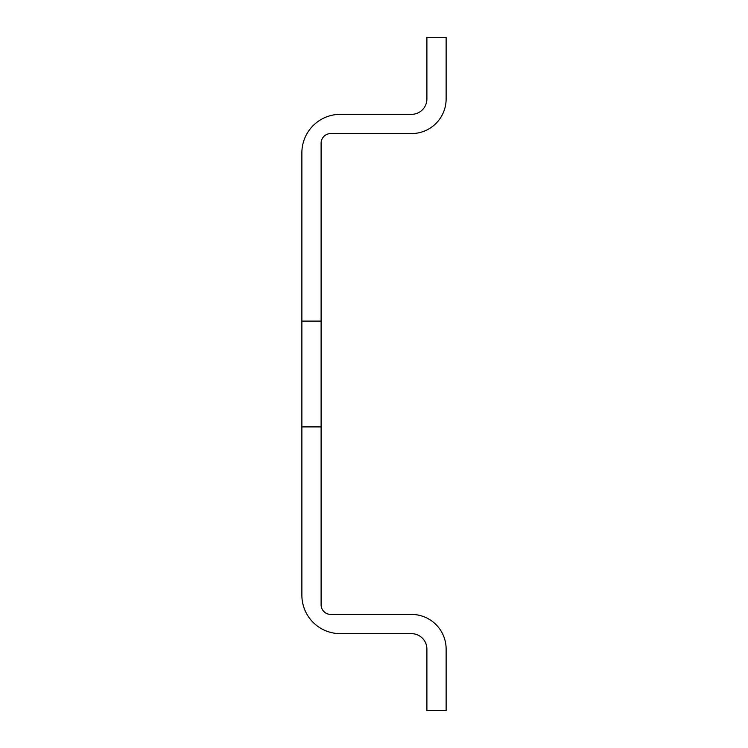 <?xml version="1.0" encoding="UTF-8"?>
<svg xmlns="http://www.w3.org/2000/svg" width="748" height="748" viewBox="0 0 748 748"><rect width="100%" height="100%" fill="white"/><g stroke="black" fill="none" stroke-linecap="round" stroke-linejoin="round"><path stroke-width="1.12" d="M321.107 426.893L301.874 426.893L301.874 595.193A38.466 38.466 0 0 0 340.34 633.659L411.503 633.659A15.39 15.39 0 0 1 426.893 649.049L426.893 710.6L446.126 710.6L446.126 649.049A34.623 34.623 0 0 0 411.503 614.426L330.719 614.426A9.621 9.621 0 0 1 321.107 604.814L321.107 143.186A9.621 9.621 0 0 1 330.719 133.574L411.503 133.574A34.623 34.623 0 0 0 446.126 98.951L446.126 37.4L426.893 37.4L426.893 98.951A15.39 15.39 0 0 1 411.503 114.341L340.34 114.341A38.466 38.466 0 0 0 301.874 152.807L301.874 321.107L321.107 321.107M301.874 426.893L301.874 321.107"/></g></svg>
